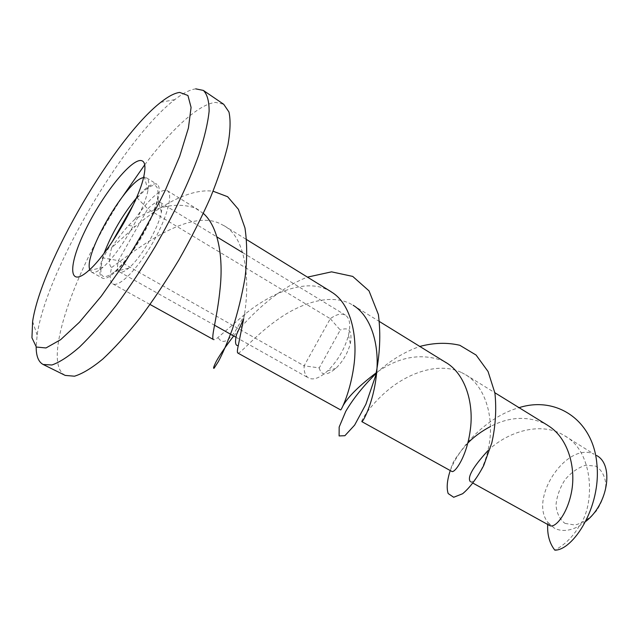 <?xml version="1.0" encoding="UTF-8"?>
<svg xmlns="http://www.w3.org/2000/svg" width="639" height="639" viewBox="0 0 639 639"><rect width="100%" height="100%" fill="white"/><g stroke="black" fill="none" stroke-linecap="round" stroke-linejoin="round"><path stroke-width="0.48" stroke-dasharray="3.19 2.4" d="M203.354 213.418L195.071 208.042C177.65 202.084 157.617 205.806 134.957 219.217M111.649 247.732C108.678 258.619 108.67 265.217 111.633 267.517C109.421 276.479 109.812 281.935 112.791 283.868C118.862 287.678 137.129 269.594 151.914 244.21C166.787 218.873 173.584 194.08 167.282 190.662L165.956 190.166C158.52 190.35 148.176 200.039 134.917 219.233M331.178 291.847L327.328 289.755C303.844 277.941 268.684 294.787 245.176 313.989L217.859 337.616C215.782 339.301 214.337 339.972 213.53 339.636M111.633 267.517C136.946 248.755 189.28 208.146 220.311 223.762L224.073 225.767C247.517 238.315 250.121 285.457 243.683 318.749M444.448 361.634L442.555 360.684C420.861 352.84 398.896 356.778 376.643 372.481M343.039 405.717L340.683 409.895M237.804 353.016C240.112 354.349 254.298 336.114 276.927 320.107C299.443 303.709 328.39 293.613 349.325 303.174L353.175 305.274M543.637 423.154C526.472 415.829 508.756 416.947 490.48 426.517M467.86 443.011C454.497 458.139 449.105 467.588 451.669 471.342M361.834 421.636C360.676 420.941 371.371 402.706 391.819 387.05C412.155 371.602 440.686 362.233 461.693 372.625M547.687 524.459L547.887 522.398C528.557 498.42 567.136 441.086 594.102 454.209L564.564 435.734M585.875 521.344L579.341 525.913C569.828 531.121 561.457 531.848 554.237 528.086L547.887 522.398L549.788 525.546M547.591 425.334L543.653 423.162M461.701 372.625L465.631 374.766C485.193 386.228 493.26 415.861 489.618 441.597C485.848 467.668 473.866 483.891 470.36 481.678M487.956 450.623C506.136 432.986 537.415 421.884 560.651 433.514L564.58 435.694C594.829 452.252 594.709 506.184 579.365 525.841M195.758 88.861C189.959 89.644 182.962 93.238 174.759 99.644C123.67 138.751 46.16 271.327 37.142 335.028L36.167 346.897M144.718 164.814C171.42 129.286 199.08 103.71 215.71 102.424L223.722 104.293M65.218 375.412C41.072 363.08 75.218 268.676 123.031 195.933M143.527 177.594L146.643 177.93C148.887 179.375 149.334 183.481 147.976 190.254C144.294 210.774 119.046 253.963 102.967 267.246C97.735 271.743 93.933 273.372 91.569 272.126L89.748 269.578M136.323 198.114C144.797 188.289 151.267 183.537 155.732 183.856L157.018 184.328C163.121 187.618 156.068 212.412 141.123 237.9C126.25 263.428 108.103 281.727 102.24 278.029C98.542 275.265 99.165 266.998 104.101 253.236M111.929 242.309L103.055 257.916L118.383 260.624L304.108 365.827L330.299 318.701L147.729 208.905C153.384 203.234 157.506 201.053 160.093 202.355C161.963 203.553 162.394 206.844 161.379 212.212C158.736 227.628 140.812 258.284 128.679 268.148C124.493 271.663 121.418 272.909 119.461 271.871C117.352 270.521 116.993 266.775 118.383 260.624L147.729 208.905L137.169 197.89L133.639 204.097M103.055 257.916C97.943 276.799 101.801 281.384 114.637 271.679C130.268 258.835 154.039 218.171 157.569 198.242C159.638 181.276 152.841 181.156 137.169 197.89M330.299 318.701L340.26 330.028L319.244 367.888L304.108 365.827C303.876 371.986 305.386 376.051 308.637 378.024C313.437 380.389 319.804 377.984 327.727 370.812C337.775 360.803 344.693 348.966 348.487 335.307C350.851 324.876 349.821 318.158 345.403 315.131C341.538 313.022 336.505 314.212 330.299 318.701M319.244 367.888C321.217 375.812 326.777 375.948 335.93 368.304C342.919 361.378 347.712 353.167 350.324 343.678C352.528 331.058 349.174 326.505 340.26 330.028M134.909 219.249L128.575 225.455C122.96 231.661 117.296 239.114 111.569 247.812L135.308 226.438C161.563 204.328 190.909 188.241 213.075 191.205M233.682 335.962C251.327 313.653 279.307 287.814 307.463 277.134M376.603 372.92C389.774 360.771 404.175 351.953 419.823 346.442M450.239 470.552C459.313 446.917 486.998 416.676 519.068 407.666M579.325 525.905C573.087 536.616 564.892 544.724 554.748 550.243M564.996 523.389L574.972 525.026C582.688 523.037 589.869 518.293 596.522 510.785C602.098 502.166 605.213 493.276 605.884 484.114C604.837 475.759 601.499 469.769 595.86 466.158L585.787 465.2C578.287 467.508 571.418 472.269 565.188 479.49C559.924 487.645 556.857 496.128 555.994 504.938C556.681 513.181 559.684 519.331 564.996 523.389M112.791 283.868L150.069 304.491M167.282 190.662L198.745 210.071M224.097 225.711L246.654 239.625M353.159 305.322L379.542 321.601M470.376 481.694L473.108 483.204M465.647 374.718L494.858 392.737M32.613 321.537L37.142 335.028M160.772 102.312L174.759 99.644M147.976 190.254L143.959 175.693M102.967 267.246L88.31 270.888M91.569 272.126L102.24 278.029M146.643 177.93L157.018 184.328M161.379 212.212L157.569 198.242M128.679 268.148L114.637 271.679M350.324 343.678L348.487 335.307M335.93 368.304L327.727 370.812M119.461 271.871L214.52 325.211M235.807 337.152L308.637 378.024M160.093 202.355L217.052 237.013M242.62 252.581L345.403 315.131M128.575 225.455L135.308 226.438M245.176 313.989L235.36 331.018C229.593 339.684 224.72 342.927 220.743 340.731L217.859 337.616"/><path stroke-width="0.96" d="M213.53 339.636C210.558 338.271 217.3 317.775 220.128 288.373C223.267 258.859 218.977 227.22 203.354 213.418M376.643 372.481C359.246 385.684 348.047 396.763 343.039 405.717M340.683 409.895C341.09 410.613 350.995 391.1 354.286 362.505C357.401 334.077 350.388 303.022 331.178 291.847M238.227 345.811L237.828 345.603C235.304 345.587 234.864 341.929 236.51 334.636L243.683 318.749L238.227 345.811C237.269 350.132 237.125 352.528 237.804 353.016M490.48 426.517C481.686 431.141 474.146 436.637 467.86 443.011M451.669 471.342L451.805 471.446C454.704 473.355 466.821 456.725 470.24 430.319C474.106 403.928 465.719 374.654 446.453 362.8L444.448 361.634M353.175 305.274C372.202 316.944 379.862 347.169 376.355 375.46C373.256 403.584 362.593 422.547 361.834 421.636L451.797 471.414M549.788 525.546C554.836 528.757 567.895 514.123 571.921 489.73C575.755 465.511 567.304 436.916 547.591 425.334M470.36 481.678C466.957 477.509 472.82 467.157 487.956 450.623M36.167 346.897C36.159 356.123 38.484 361.978 43.133 364.478L51.911 364.989C59.459 362.385 68.605 356.474 79.332 347.233C90.826 336.106 103.151 322.12 116.314 305.266C129.653 287.063 142.689 267.39 155.405 246.247C173.824 214.153 188.984 182.139 198.873 154.774C204.464 137.577 207.875 123.055 209.121 111.218C209.137 101.154 207.212 94.221 203.354 90.418L195.758 88.861M179.687 92.415L187.93 95.499L191.077 107.392L188.425 127.984L179.711 156.275L165.301 190.278C153.16 214.952 139.478 239.377 124.246 263.564L101.297 296.169L79.484 322.176L60.609 339.716L45.984 347.959L36.351 347.041L31.95 337.807L32.613 321.537C41.271 263.324 114.293 138.407 160.772 102.312C168.233 96.385 174.535 93.086 179.687 92.415M140.931 160.525C130.244 159.518 101.809 195.901 85.171 230.543C68.03 265.457 68.085 288.796 88.31 270.888C107.767 254.618 139.326 200.63 143.959 175.693C145.924 166.052 144.909 160.996 140.931 160.525M203.354 90.418L223.722 104.293L228.946 111.969C230.719 119.972 230.383 130.939 227.939 144.869C224.217 160.357 218.386 177.906 210.455 197.531C201.405 217.939 190.869 238.746 178.856 259.961C166.268 280.833 153.304 300.218 139.957 318.118C126.754 334.66 114.317 348.351 102.647 359.19C91.704 368.152 82.311 373.823 74.467 376.203L65.218 375.412L43.133 364.478M123.031 195.933L144.718 164.814M89.748 269.578C83.557 254.026 126.937 179.823 143.527 177.594M104.101 253.236C111.921 233.147 122.656 214.776 136.323 198.114M133.639 204.097L111.929 242.309M519.068 407.666C556.162 395.781 593.088 419.935 596.842 463.634C601.634 507.142 572.784 550.538 554.828 550.155C549.572 543.43 547.192 534.867 547.687 524.459M213.075 191.205L227.636 196.724L238.379 209.272L244.961 227.939C247.221 243.02 247.245 259.634 245.033 277.765C241.83 296.017 237.668 313.006 232.532 328.75C227.26 342.863 222.532 353.814 218.346 361.594L214.145 368.176C212.939 368.959 213.666 366.65 216.325 361.243C220.104 354.525 225.894 346.098 233.682 335.962M307.463 277.134L331.553 271.847L352.72 276.407L369.015 290.865L378.384 314.532C380.916 334.181 379.973 354.653 375.556 375.948L365.907 404.207L354.621 425.127L344.876 435.71L339.101 435.934L339.165 427.052L345.771 411.332C353.183 398.656 363.455 385.852 376.603 372.92M419.823 346.442C433.841 342.72 447.172 342.336 459.808 345.284L476.087 355.044L488.06 371.515L494.921 393.105C496.607 409.503 495.56 426.133 491.774 442.987L483.683 465.607C476.806 478.419 469.777 487.797 462.62 493.731L453.698 497.27L448.171 493.548C446.381 488.004 447.068 480.336 450.239 470.552M596.602 455.503C614.103 464.585 608.32 503.804 585.875 521.344M150.069 304.491L213.274 339.453M237.812 353.032L340.675 409.934M246.654 239.625L331.21 291.783M379.542 321.601L446.429 362.856M473.108 483.204L549.756 525.609M494.858 392.737L547.615 425.278M214.52 325.211L235.807 337.152M217.052 237.013L242.62 252.581"/></g></svg>
